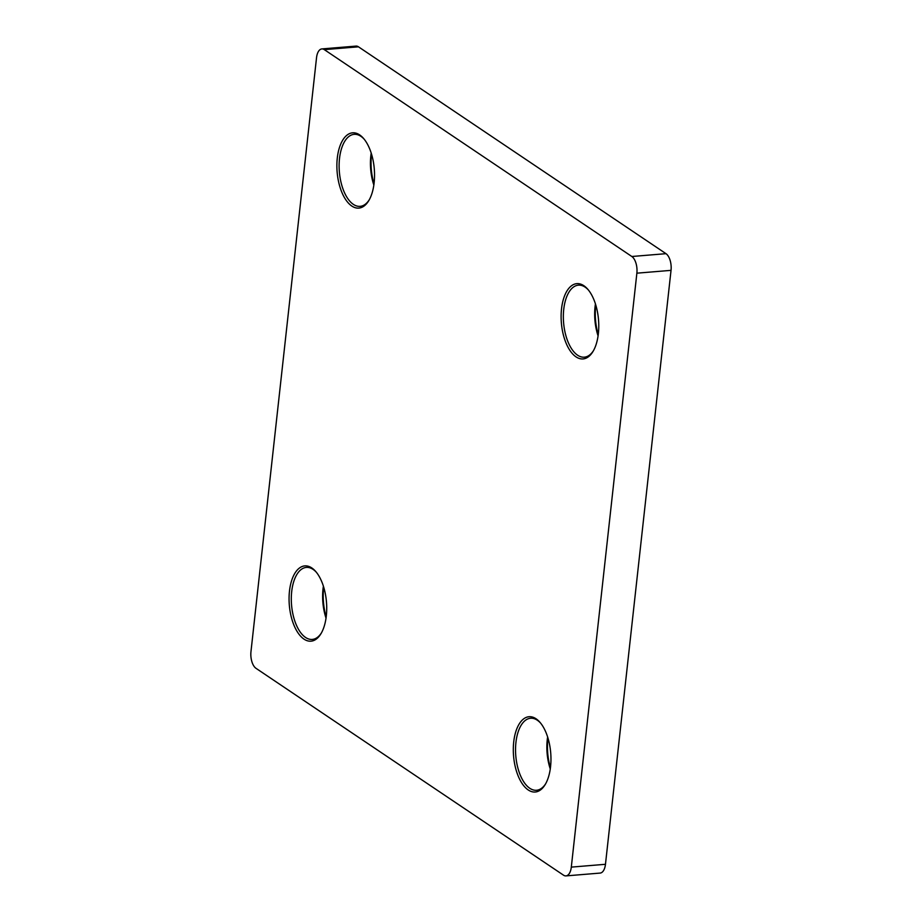 <?xml version="1.0" encoding="UTF-8"?>
<svg xmlns="http://www.w3.org/2000/svg" width="922" height="922" viewBox="0 0 922 922"><rect width="100%" height="100%" fill="white"/><g stroke="black" fill="none" stroke-linecap="round" stroke-linejoin="round"><path stroke-width="1.38" d="M571.306 867.118L605.466 864.294L671.032 270.353L636.872 273.177A13.139 6.489 -94.7 0 0 631.835 256.5L324.313 49.638A13.139 6.489 -94.7 0 0 321.859 48.924A13.139 6.489 -94.7 0 0 316.534 57.706L250.968 651.647A13.139 6.489 -94.7 0 0 256.005 668.323L563.538 875.185A13.139 6.489 -94.7 0 0 565.981 875.9A13.139 6.489 -94.7 0 0 571.306 867.118L636.872 273.177M605.466 864.294A13.139 6.489 85.3 0 1 600.141 873.076L565.981 875.9M321.859 48.924L356.019 46.1A13.139 6.489 85.3 0 1 358.462 46.815L324.313 49.638M631.835 256.5L665.995 253.677L358.462 46.815M665.995 253.677A13.139 6.489 85.3 0 1 671.032 270.353M371.566 154.251A37.767 18.636 -94.7 0 0 371.451 155.242A37.767 18.636 -94.7 0 0 374.009 183.847M595.808 305.078A37.767 18.636 -94.7 0 0 595.681 306.081A37.767 18.636 -94.7 0 0 598.251 334.674M547.991 738.153A37.767 18.636 -94.7 0 0 547.875 739.156A37.767 18.636 -94.7 0 0 550.434 767.749M323.749 587.326A37.767 18.636 -94.7 0 0 323.634 588.328A37.767 18.636 -94.7 0 0 326.192 616.922M289.473 591.14A37.767 18.636 85.3 0 1 315.877 571.675A37.767 18.636 85.3 0 1 320.994 633.656A37.767 18.636 85.3 0 1 298.774 633.956A37.767 18.636 85.3 0 1 289.473 591.14M513.715 741.98A37.767 18.636 85.3 0 1 540.119 722.502A37.767 18.636 85.3 0 1 545.236 784.484A37.767 18.636 85.3 0 1 523.005 784.783A37.767 18.636 85.3 0 1 513.715 741.98M561.521 308.893A37.767 18.636 85.3 0 1 587.925 289.427A37.767 18.636 85.3 0 1 593.042 351.409A37.767 18.636 85.3 0 1 570.822 351.708A37.767 18.636 85.3 0 1 561.521 308.893M337.291 158.065A37.767 18.636 85.3 0 1 363.683 138.588A37.767 18.636 85.3 0 1 368.812 200.581A37.767 18.636 85.3 0 1 346.58 200.869A37.767 18.636 85.3 0 1 337.291 158.065M588.467 290.084A36.119 17.829 -94.7 0 0 578.394 285.163A36.119 17.829 -94.7 0 0 563.745 309.319A36.119 17.829 -94.7 0 0 584.341 357.171A36.119 17.829 -94.7 0 0 593.468 350.671M598.078 335.885A36.119 17.829 85.3 0 1 595.059 306.738A36.119 17.829 85.3 0 1 595.439 303.914M540.649 723.159A36.119 17.829 -94.7 0 0 530.588 718.25A36.119 17.829 -94.7 0 0 515.94 742.394A36.119 17.829 -94.7 0 0 536.535 790.258A36.119 17.829 -94.7 0 0 545.663 783.758M550.273 768.971A36.119 17.829 85.3 0 1 547.253 739.813A36.119 17.829 85.3 0 1 547.633 736.989M316.419 572.332A36.119 17.829 -94.7 0 0 306.346 567.41A36.119 17.829 -94.7 0 0 291.698 591.567A36.119 17.829 -94.7 0 0 312.293 639.419A36.119 17.829 -94.7 0 0 321.421 632.918M326.031 618.132A36.119 17.829 85.3 0 1 323.011 588.974A36.119 17.829 85.3 0 1 323.392 586.162M364.225 139.245A36.119 17.829 -94.7 0 0 354.152 134.335A36.119 17.829 -94.7 0 0 339.515 158.48A36.119 17.829 -94.7 0 0 360.099 206.344A36.119 17.829 -94.7 0 0 369.226 199.844M373.848 185.057A36.119 17.829 85.3 0 1 370.828 155.899A36.119 17.829 85.3 0 1 371.197 153.075"/></g></svg>
